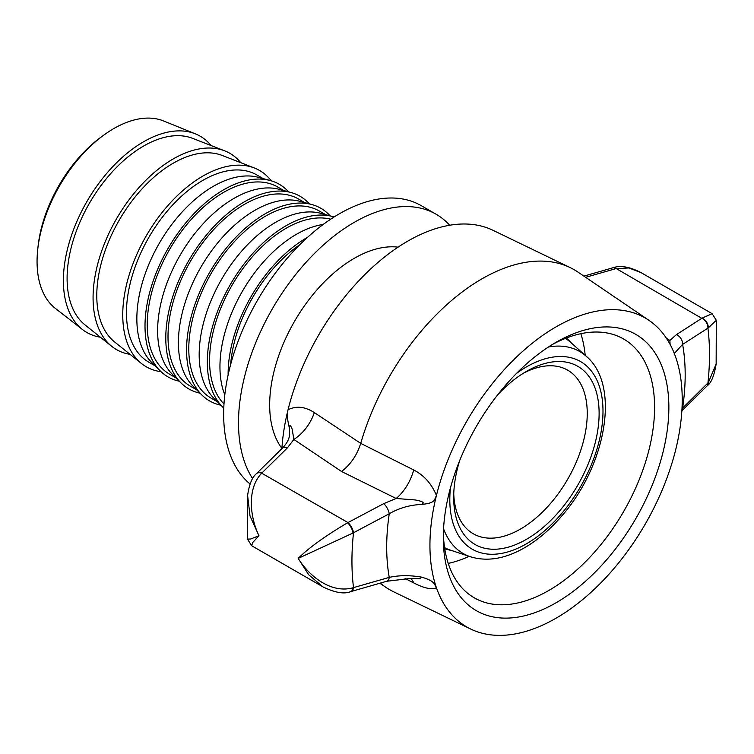 <?xml version="1.0" encoding="UTF-8"?>
<svg xmlns="http://www.w3.org/2000/svg" width="754" height="754" viewBox="0 0 754 754"><rect width="100%" height="100%" fill="white"/><g stroke="black" fill="none" stroke-linecap="round" stroke-linejoin="round"><path stroke-width="1.13" d="M443.55 528.714A116.597 67.323 120 0 0 470.421 556.763L450.506 550.147A120.857 69.773 -60 0 1 444.587 547.649M565.396 338.405A120.857 69.773 -60 0 1 570.514 342.278L586.207 356.218A116.597 67.323 120 0 0 548.478 346.981M398.074 247.152A119.622 69.066 120 0 0 354.257 258.33A119.622 69.066 120 0 0 280.563 350.601A119.622 69.066 120 0 0 281.902 448.376M103.977 134.975L101.451 136.813A103.882 59.981 120 0 0 38.03 246.662L37.7 249.762A108.557 62.676 -60 0 1 103.977 134.975A108.557 62.676 -60 0 1 113.826 128.557A108.557 62.676 -60 0 1 163.571 120.96L195.456 133.882A113.326 65.428 -60 0 1 211.063 145.531M100.386 337.226A113.326 65.428 -60 0 1 82.488 329.536L55.362 308.386A108.557 62.676 -60 0 1 37.7 249.762M82.488 329.536A113.326 65.428 -60 0 1 70.782 237.519A113.326 65.428 -60 0 1 143.524 141.799A113.326 65.428 -60 0 1 195.456 133.882M230.658 364.455A108.086 62.403 -60 0 1 299.772 244.739M228.123 374.955A111.234 64.222 -60 0 1 306.765 237.764A111.234 64.222 -60 0 1 307.604 237.284M223.787 408.084A111.234 64.222 -60 0 1 222.59 406.943A111.234 64.222 -60 0 1 215.823 316.067A111.234 64.222 -60 0 1 285.992 225.766A111.234 64.222 -60 0 1 332.533 216.511A111.234 64.222 -60 0 1 334.116 216.973M223.995 403.984A108.086 62.403 -60 0 1 217.963 315.653A108.086 62.403 -60 0 1 285.992 228.339A108.086 62.403 -60 0 1 330.676 219.197M224.805 394.86A108.086 62.403 -60 0 1 296.379 234.334A108.086 62.403 -60 0 1 323.183 224.466M220.837 405.2A111.234 64.222 -60 0 1 201.818 394.945A111.234 64.222 -60 0 1 195.05 304.079A111.234 64.222 -60 0 1 265.21 213.778A111.234 64.222 -60 0 1 311.76 204.513A111.234 64.222 -60 0 1 330.158 215.861M217.444 401.816L211.177 398.197A108.086 62.403 -60 0 1 194.607 311.591A108.086 62.403 -60 0 1 265.21 216.341A108.086 62.403 -60 0 1 319.253 210.988L325.53 214.607M222.59 406.943L213.995 398.385A108.086 62.403 -60 0 1 207.416 310.092A108.086 62.403 -60 0 1 275.606 222.345A108.086 62.403 -60 0 1 320.827 213.344L332.533 216.511M200.064 393.202A111.234 64.222 -60 0 1 181.035 382.947A111.234 64.222 -60 0 1 174.268 292.081A111.234 64.222 -60 0 1 244.437 201.78A111.234 64.222 -60 0 1 290.987 192.515A111.234 64.222 -60 0 1 309.376 203.863M196.671 389.818L190.394 386.199A108.086 62.403 -60 0 1 173.825 299.592A108.086 62.403 -60 0 1 244.437 204.353A108.086 62.403 -60 0 1 298.48 198.999L304.748 202.619M201.818 394.945L193.222 386.387A108.086 62.403 -60 0 1 186.643 298.094A108.086 62.403 -60 0 1 254.824 210.347A108.086 62.403 -60 0 1 300.054 201.346L311.76 204.513M181.035 382.947L172.44 374.399A108.086 62.403 -60 0 1 165.871 286.096A108.086 62.403 -60 0 1 234.051 198.349A108.086 62.403 -60 0 1 279.282 189.348L290.987 192.515M175.889 377.829L169.622 374.21A108.086 62.403 -60 0 1 153.053 287.594A108.086 62.403 -60 0 1 223.665 192.355A108.086 62.403 -60 0 1 277.708 187.001L283.975 190.621M179.292 381.213A111.234 64.222 -60 0 1 160.263 370.959A111.234 64.222 -60 0 1 153.496 280.083A111.234 64.222 -60 0 1 223.665 189.782A111.234 64.222 -60 0 1 270.205 180.517A111.234 64.222 -60 0 1 288.603 191.874M160.263 370.959L151.667 362.401A108.086 62.403 -60 0 1 145.088 274.107A108.086 62.403 -60 0 1 213.278 186.361A108.086 62.403 -60 0 1 258.499 177.36L270.205 180.517M155.117 365.831L148.849 362.212A108.086 62.403 -60 0 1 132.28 275.606A108.086 62.403 -60 0 1 202.883 180.357A108.086 62.403 -60 0 1 256.925 175.003L263.193 178.623M161.007 371.684A113.326 65.428 -60 0 1 141.432 363.485A113.326 65.428 -60 0 1 130.282 271.374A113.326 65.428 -60 0 1 202.883 176.078A113.326 65.428 -60 0 1 254.324 167.953A113.326 65.428 -60 0 1 271.214 180.809M130.065 354.361A113.326 65.428 -60 0 1 111.752 346.34L84.919 324.814A108.086 62.403 -60 0 1 74.278 236.973A108.086 62.403 -60 0 1 143.524 146.088A108.086 62.403 -60 0 1 192.581 138.34L224.645 150.819A113.326 65.428 -60 0 1 240.743 162.666M111.752 346.34A113.326 65.428 -60 0 1 100.602 254.239A113.326 65.428 -60 0 1 173.203 158.943A113.326 65.428 -60 0 1 224.645 150.819M141.432 363.485L114.599 341.948A108.086 62.403 -60 0 1 103.958 254.107A108.086 62.403 -60 0 1 173.203 163.222A108.086 62.403 -60 0 1 222.26 155.475L254.324 167.953M459.601 460.769A102.836 59.377 120 0 0 453.682 497.367A102.836 59.377 120 0 0 526.396 539.355A102.836 59.377 120 0 0 599.119 413.409A102.836 59.377 120 0 0 526.396 371.42A102.836 59.377 120 0 0 497.659 394.851M523.37 373.249A94.439 54.524 -60 0 1 567.687 370.176A94.439 54.524 -60 0 1 582.163 445.85A94.439 54.524 -60 0 1 520.467 529.072A94.439 54.524 -60 0 1 473.248 533.747A94.439 54.524 -60 0 1 453.748 493.832M252.628 478.658A163.703 94.514 -60 0 1 284.918 289.008A163.703 94.514 -60 0 1 436.104 214.23A163.703 94.514 -60 0 1 449.676 225.248M250.064 483.993A163.703 94.514 -60 0 1 261.61 293.391A163.703 94.514 -60 0 1 421.26 205.663L436.104 214.23M556.075 342.288A159.499 92.092 -60 0 1 556.084 342.288A159.499 92.092 -60 0 1 668.864 407.405A159.499 92.092 -60 0 1 556.084 602.757A159.499 92.092 -60 0 1 443.295 537.64A159.499 92.092 -60 0 1 556.075 342.288L556.075 342.297M443.352 533.417A149.405 86.258 120 0 0 474.238 597.79A149.405 86.258 120 0 0 548.94 590.391A149.405 86.258 120 0 0 646.546 458.734A149.405 86.258 120 0 0 623.643 339.008A149.405 86.258 120 0 0 552.456 344.455M580.834 333.692A149.405 86.258 -60 0 1 585.189 355.313M469.129 556.339A149.405 86.258 -60 0 1 448.225 563.379M675.725 449.591A178.387 102.996 120 0 0 675.725 357.302A178.387 102.996 120 0 0 648.977 320.356A178.387 102.996 120 0 0 436.434 495.453A178.387 102.996 120 0 0 436.434 587.743A178.387 102.996 120 0 0 470.75 629.062A178.387 102.996 120 0 0 675.725 449.591M648.977 320.356L578.054 272.147A184.683 106.625 120 0 0 570.222 267.623L493.012 230.309A178.387 102.996 120 0 0 288.037 409.771A178.387 102.996 120 0 0 281.892 448.602M353.023 533.012A8.398 3.27 -117.3 0 0 347.575 522.786C325.257 535.971 308.791 547.838 298.188 558.394L353.023 533.012L389.252 513.766A8.398 3.355 -118 0 0 383.701 503.644L396.133 498.479A33.581 18.181 116.3 0 0 413.71 469.959L360.714 443.371C356.991 455.209 350.601 464.568 341.524 471.476L396.133 498.479L415.124 499.949C423.126 501.391 425.162 502.89 421.213 504.454C434.869 503.21 434.153 500.449 436.434 495.453C431.656 483.842 424.078 475.35 413.71 469.959M288.037 409.771C286.803 413.588 287.293 419.799 289.498 428.404C289.442 424.549 290.309 424.719 292.1 428.932L293.89 439.45A33.581 20.499 123.9 0 0 314.314 412.579C305.012 406.585 296.256 405.652 288.037 409.771M570.222 267.623A184.683 106.625 120 0 0 360.714 443.371L314.314 412.579M386.548 581.315A8.398 4.524 -106.1 0 0 386.774 581.259A8.398 4.524 -106.1 0 0 389.252 577.385A211.063 121.856 120 0 1 389.252 513.766C398.875 508.149 409.526 505.039 421.213 504.454M247.463 539.101L247.604 495.472L250.026 516.038L258.952 535.736L250.667 539.016L247.472 539.101L251.638 545.698L252.769 542.456L258.952 535.736C249.621 516.207 247.076 488.309 261.695 473.21L287.283 447.98A8.398 4.967 -134.5 0 0 282.119 448.376C286.341 444.106 288.782 439.94 289.442 435.897L289.498 428.404M405.096 578.516L413.71 582.899A33.581 17.851 117.1 0 0 410.732 578.497M413.71 582.899C424.078 588.261 431.656 589.882 436.434 587.743C434.153 584.199 434.869 580.816 421.213 577.055L420.525 578.657L409.667 578.469M380.318 583.115A184.683 106.625 120 0 0 385.699 587.225A184.683 106.625 120 0 0 393.541 591.749L470.75 629.062M668.167 340.997A33.581 20.829 123.1 0 0 669.863 340.44L666.366 338.16M670.099 344.399L669.863 340.44L676.479 334.606A8.398 6.126 57.3 0 1 682.615 344.399L708.279 327.905L716.291 320.271L712.125 313.664L702.059 318.122A8.398 6.192 56.3 0 1 708.279 327.905M612.54 267.877A8.398 4.505 74 0 1 612.719 267.821A8.398 4.505 74 0 1 615.782 268.66L628.827 267.962L640.853 272.514C629.741 266.812 620.533 265.201 613.238 267.679A8.398 4.43 74.5 0 1 616.188 268.547L701.776 318.311A8.398 6.136 57.1 0 1 707.921 328.16A252.835 145.974 120 0 1 707.921 383.004L681.984 408.696M681.87 410.732A8.398 4.967 -134.5 0 0 682.615 408.018A211.063 121.856 120 0 0 682.615 344.399L674.293 353.456M681.635 410.996L706.96 386.029A8.398 4.976 -134.7 0 0 707.921 383.004L708.279 382.674A8.398 5.033 -135.5 0 1 707.318 385.662C711.22 383.023 714.161 375.794 716.149 363.975L708.279 382.674M716.3 320.271L716.149 363.975M421.213 577.055C409.526 575.132 398.875 575.245 389.252 577.385L353.522 587.611A252.835 145.974 120 0 1 353.522 532.767A8.398 3.346 -117.9 0 0 347.98 522.579L261.695 473.21A8.398 5.033 -135.5 0 0 256.435 473.71L256.803 473.342A8.398 4.976 -134.7 0 0 256.624 473.531M261.977 472.928A8.398 4.976 -134.7 0 0 256.803 473.342L282.119 448.376M298.188 558.394L308.65 574.718L323.004 586.904C334.936 592.672 344.116 594.275 350.525 591.692A8.398 4.43 74.5 0 0 350.553 591.683A8.398 4.43 74.5 0 0 353.023 587.781C331.562 593.747 309.658 576.895 298.188 558.394M353.023 587.781L353.522 587.611A8.398 4.505 74 0 1 351.044 591.551A8.398 4.505 74 0 1 350.77 591.617M516.575 373.353A108.322 62.535 -60 0 1 526.396 366.944A108.322 62.535 -60 0 1 602.993 411.166A108.322 62.535 -60 0 1 526.396 543.832A108.322 62.535 -60 0 1 450.44 487.895M287.283 447.98L293.89 439.45L341.524 471.476M383.701 503.644L347.98 522.579M585.669 277.321L615.782 268.66M701.776 318.311L676.479 334.606M470.421 556.763C486.396 561.626 503.531 559.119 521.825 549.251C535.745 541.683 548.808 530.882 561.004 516.858C605.519 466.924 621.23 385.633 586.207 356.218M410.157 578.478L411.986 578.506M379.856 583.247L385.699 587.225M583.898 276.124L613.209 267.689M640.862 272.514L712.125 313.664M247.604 495.453C249.225 484.351 252.166 477.094 256.435 473.71M251.638 545.707L322.891 586.848M350.553 591.673L386.774 581.249L410.242 578.478M452.146 550.693L444.775 548.893M566.565 337.943L571.815 343.428"/></g></svg>
